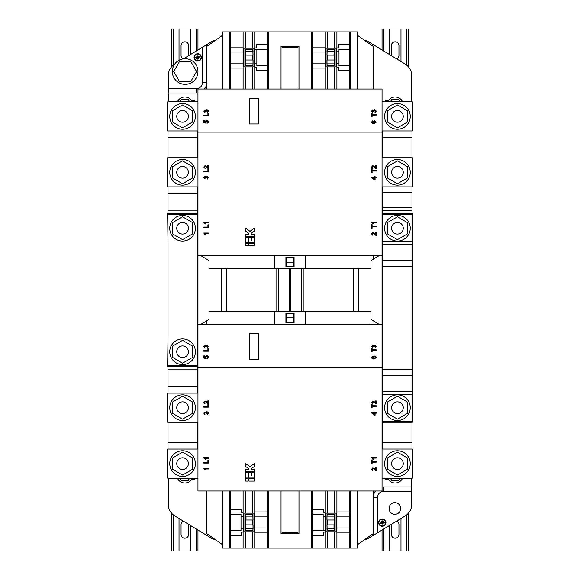 <?xml version="1.0" encoding="UTF-8"?>
<svg xmlns="http://www.w3.org/2000/svg" width="580" height="580" viewBox="0 0 580 580"><rect width="100%" height="100%" fill="white"/><g stroke="black" fill="none" stroke-linecap="round" stroke-linejoin="round"><path stroke-width="0.87" d="M188.631 55.644A3.784 3.784 0 0 0 188.631 55.506L188.631 45.602A3.784 3.784 0 0 0 184.846 41.818A3.784 3.784 0 0 0 181.054 45.602L181.054 55.506A3.784 3.784 0 0 0 183.106 58.87M396.778 58.928A3.784 3.784 0 0 0 398.946 55.506L398.946 45.602A3.784 3.784 0 0 0 395.154 41.818A3.784 3.784 0 0 0 391.37 45.602L391.37 55.506A3.784 3.784 0 0 0 391.37 55.644M391.37 524.356A3.784 3.784 0 0 0 391.37 524.494L391.37 534.398A3.784 3.784 0 0 0 395.154 538.182A3.784 3.784 0 0 0 398.946 534.398L398.946 524.494A3.784 3.784 0 0 0 396.778 521.072M183.222 521.072A3.784 3.784 0 0 0 181.054 524.494L181.054 534.398A3.784 3.784 0 0 0 184.846 538.182A3.784 3.784 0 0 0 188.631 534.398L188.631 524.494A3.784 3.784 0 0 0 188.631 524.356M387.708 101.826A8.156 8.156 0 0 1 402.607 101.826M387.708 478.174A8.156 8.156 0 0 0 402.607 478.174M192.292 101.826A8.156 8.156 0 0 0 177.393 101.826M192.292 478.174A8.156 8.156 0 0 1 177.393 478.174M176.16 474.708A12.818 12.818 0 0 1 171.47 457.2A12.818 12.818 0 0 1 188.979 452.509A12.818 12.818 0 0 1 193.669 470.017A12.818 12.818 0 0 1 176.16 474.708M179.655 468.654A5.829 5.829 0 0 1 177.524 460.701A5.829 5.829 0 0 1 185.484 458.57A5.829 5.829 0 0 1 187.615 466.523A5.829 5.829 0 0 1 179.655 468.654M176.16 418.782A12.818 12.818 0 0 1 171.47 401.273A12.818 12.818 0 0 1 188.979 396.582A12.818 12.818 0 0 1 193.669 414.091A12.818 12.818 0 0 1 176.16 418.782M179.655 412.728A5.829 5.829 0 0 1 177.524 404.767A5.829 5.829 0 0 1 185.484 402.636A5.829 5.829 0 0 1 187.615 410.596A5.829 5.829 0 0 1 179.655 412.728M391.022 452.509A12.818 12.818 0 0 0 386.331 470.017A12.818 12.818 0 0 0 403.839 474.708A12.818 12.818 0 0 0 408.53 457.2A12.818 12.818 0 0 0 391.022 452.509M394.516 458.57A5.829 5.829 0 0 0 392.385 466.523A5.829 5.829 0 0 0 400.345 468.654A5.829 5.829 0 0 0 402.476 460.701A5.829 5.829 0 0 0 394.516 458.57M382.046 249.799A3.349 3.349 0 0 0 382.865 249.748M382.865 243.165A3.349 3.349 0 0 0 382.046 243.121M382.046 250.132A3.683 3.683 0 0 0 382.865 250.089M382.865 247.058L382.452 248.117L382.046 247.16M197.729 60.74A3.349 3.349 0 0 0 201.079 57.391A3.349 3.349 0 0 0 197.729 54.049A3.349 3.349 0 0 0 194.387 57.391A3.349 3.349 0 0 0 197.729 60.74M197.729 53.715A3.683 3.683 0 0 0 194.054 57.391A3.683 3.683 0 0 0 197.729 61.074A3.683 3.683 0 0 0 201.412 57.391A3.683 3.683 0 0 0 197.729 53.715M195.46 57.522L199.926 56.934L199.861 56.441L197.896 56.695L197.794 55.948L197.294 56.014L197.396 56.76L195.424 57.021L195.46 57.522M196.584 58.384L199.063 58.065L198.998 57.565L196.548 57.884L196.584 58.384M197.519 59.109L198.345 59L198.28 58.5L197.49 58.609L197.519 59.109M188.979 239.344A12.818 12.818 0 0 0 193.669 221.835A12.818 12.818 0 0 0 176.16 217.145A12.818 12.818 0 0 0 171.47 234.654A12.818 12.818 0 0 0 188.979 239.344M185.484 233.29A5.829 5.829 0 0 0 187.615 225.33A5.829 5.829 0 0 0 179.655 223.198A5.829 5.829 0 0 0 177.524 231.159A5.829 5.829 0 0 0 185.484 233.29M176.16 362.855A12.818 12.818 0 0 1 171.47 345.346A12.818 12.818 0 0 1 188.979 340.656A12.818 12.818 0 0 1 193.669 358.164A12.818 12.818 0 0 1 176.16 362.855M179.655 356.801A5.829 5.829 0 0 1 177.524 348.841A5.829 5.829 0 0 1 185.484 346.709A5.829 5.829 0 0 1 187.615 354.67A5.829 5.829 0 0 1 179.655 356.801M185.484 177.364A5.829 5.829 0 0 0 187.615 169.403A5.829 5.829 0 0 0 179.655 167.272A5.829 5.829 0 0 0 177.524 175.232A5.829 5.829 0 0 0 185.484 177.364M188.979 183.418A12.818 12.818 0 0 0 193.669 165.909A12.818 12.818 0 0 0 176.16 161.218A12.818 12.818 0 0 0 171.47 178.727A12.818 12.818 0 0 0 188.979 183.418M185.484 121.43A5.829 5.829 0 0 0 187.615 113.477A5.829 5.829 0 0 0 179.655 111.346A5.829 5.829 0 0 0 177.524 119.299A5.829 5.829 0 0 0 185.484 121.43M188.979 127.491A12.818 12.818 0 0 0 193.669 109.982A12.818 12.818 0 0 0 176.16 105.292A12.818 12.818 0 0 0 171.47 122.8A12.818 12.818 0 0 0 188.979 127.491M400.345 111.346A5.829 5.829 0 0 1 402.476 119.299A5.829 5.829 0 0 1 394.516 121.43A5.829 5.829 0 0 1 392.385 113.477A5.829 5.829 0 0 1 400.345 111.346M403.839 105.292A12.818 12.818 0 0 1 408.53 122.8A12.818 12.818 0 0 1 391.022 127.491A12.818 12.818 0 0 1 386.331 109.982A12.818 12.818 0 0 1 403.839 105.292M400.345 167.272A5.829 5.829 0 0 1 402.476 175.232A5.829 5.829 0 0 1 394.516 177.364A5.829 5.829 0 0 1 392.385 169.403A5.829 5.829 0 0 1 400.345 167.272M403.839 161.218A12.818 12.818 0 0 1 408.53 178.727A12.818 12.818 0 0 1 391.022 183.418A12.818 12.818 0 0 1 386.331 165.909A12.818 12.818 0 0 1 403.839 161.218M400.345 223.198A5.829 5.829 0 0 1 402.476 231.159A5.829 5.829 0 0 1 394.516 233.29A5.829 5.829 0 0 1 392.385 225.33A5.829 5.829 0 0 1 400.345 223.198M403.839 217.145A12.818 12.818 0 0 1 408.53 234.654A12.818 12.818 0 0 1 391.022 239.344A12.818 12.818 0 0 1 386.331 221.835A12.818 12.818 0 0 1 403.839 217.145M394.516 402.636A5.829 5.829 0 0 0 392.385 410.596A5.829 5.829 0 0 0 400.345 412.728A5.829 5.829 0 0 0 402.476 404.767A5.829 5.829 0 0 0 394.516 402.636M391.022 396.582A12.818 12.818 0 0 0 386.331 414.091A12.818 12.818 0 0 0 403.839 418.782A12.818 12.818 0 0 0 408.53 401.273A12.818 12.818 0 0 0 391.022 396.582M197.954 329.868A3.683 3.683 0 0 0 197.135 329.911M382.271 526.285A3.683 3.683 0 0 0 385.947 522.609A3.683 3.683 0 0 0 382.271 518.926A3.683 3.683 0 0 0 378.588 522.609A3.683 3.683 0 0 0 382.271 526.285M394.864 514.293A5.829 5.829 0 0 0 400.693 508.471A5.829 5.829 0 0 0 394.864 502.642A5.829 5.829 0 0 0 389.042 508.471A5.829 5.829 0 0 0 394.864 514.293M197.954 330.201A3.349 3.349 0 0 0 197.135 330.252M197.135 336.835A3.349 3.349 0 0 0 197.954 336.879M382.271 519.26A3.349 3.349 0 0 0 378.921 522.609A3.349 3.349 0 0 0 382.271 525.951A3.349 3.349 0 0 0 385.613 522.609A3.349 3.349 0 0 0 382.271 519.26M197.135 332.942L197.548 331.883L197.954 332.84M383.416 521.616L380.937 521.935L381.002 522.435L383.452 522.116L383.416 521.616M384.54 522.478L380.074 523.066L380.139 523.559L382.104 523.305L382.205 524.052L382.706 523.986L382.604 523.24L384.576 522.979L384.54 522.478M382.481 520.891L381.437 521.282L382.51 521.391L382.481 520.891M209.018 255.628L209.018 268.446L301.564 268.446L301.564 311.554L209.018 311.554L209.018 324.372M370.982 324.372L370.982 311.554L301.564 311.554M301.564 268.446L370.982 268.446L370.982 255.628M197.954 478.174L167.656 478.174L167.656 449.05L197.954 449.05M197.954 422.247L167.656 422.247L167.656 393.117L197.954 393.117M197.135 337.19L197.954 337.19M197.954 366.321L167.656 366.321L168.004 337.19M207.27 347.239L207.937 346.18M382.046 478.174L412.344 478.174L412.344 449.043L382.046 449.043M205.69 346.68L206.226 346.738L207.031 345.477L207.959 346.398L207.183 347.869L208.495 346.419L207.038 344.882L205.886 345.76L204.965 345.122L203.776 346.449L204.972 347.812L204.312 346.427L204.979 345.716L204.312 346.427L204.979 345.716L204.312 346.427L204.979 345.716L205.697 346.594M207.944 346.601L207.212 345.499M207.879 347.637L207.451 347.826M207.901 350.559L203.776 350.559L203.776 351.219L208.438 351.219L208.438 348.348L207.901 348.348L207.901 350.559M205.356 356.722L205.516 356.323M207.93 355.997L206.843 355.642L207.93 355.997L208.495 357.178L207.93 355.997L206.843 355.642L205.327 357.005L205.639 357.838L205.327 357.005M205.639 357.838L204.436 357.599L204.436 355.881L203.834 355.881L203.834 358.085L206.226 358.563L205.871 357.171L206.871 356.236L207.944 356.976M207.125 358.027L207.959 357.171L207.183 358.629L208.495 357.178M208.481 357.454L208.329 357.911M208.242 358.056L207.705 358.498M372.237 357.998L372.759 356.098L371.562 357.447L372.092 358.643L374.042 359.15L376.282 357.512L374.687 356.04L373.179 357.418L373.788 358.549L372.382 358.15M373.02 359.056L372.353 358.817M373.201 357.135L373.368 356.729M372.338 356.918L372.099 357.483M373.476 346.724L374.013 346.789L374.818 345.528L375.746 346.441L374.97 347.913L376.282 346.463L374.818 344.926L373.672 345.803L372.744 345.165L371.562 346.492L372.759 347.855L372.099 346.47L372.766 345.767L373.484 346.637M375.064 347.275L375.724 346.224M375.731 346.644L374.999 345.542M375.666 347.681L375.238 347.869M372.766 345.767L372.106 346.354M372.099 350.487L376.224 350.487L376.224 349.827L372.099 349.827L372.099 348.333L371.562 348.333L371.562 351.98L372.099 351.98L372.099 350.487M197.954 367.481L197.954 324.372L382.046 324.372L382.046 89.008L197.954 89.008L197.954 255.628L382.046 255.628L382.046 367.481L197.954 367.481L197.954 490.992L382.046 490.992L382.046 367.481M248.827 481.088L254.265 481.088L254.265 478.761L248.827 478.761L248.827 481.088M207.038 411.568L205.886 412.445L204.965 411.807L203.776 413.134L204.972 414.497L204.312 413.112L204.979 412.402L206.226 413.424L207.031 412.162L207.959 413.083L207.183 414.555L208.495 413.105L207.038 411.568M207.901 406.486L203.776 406.486L203.776 407.146L208.438 407.146L208.438 404.274L207.901 404.274L207.901 406.486M206.973 402.223L205.066 400.932L203.776 402.368L205.088 403.861L204.312 402.375L205.066 401.527L208.438 403.919L208.438 400.874L207.843 400.874L207.843 403.151L206.19 401.396M372.853 401.57L376.224 403.963L376.224 400.918L375.623 400.918L375.623 403.194L372.846 400.976L371.562 402.411L372.875 403.905L372.099 402.426L372.853 401.57M372.099 406.413L376.224 406.413L376.224 405.753L372.099 405.753L372.099 404.26L371.562 404.26L371.562 407.907L372.099 407.907L372.099 406.413M371.62 412.989L375.086 415.2L375.086 413.163L376.224 413.163L376.224 412.568L375.086 412.568L375.086 411.967L374.491 411.967L374.491 412.568L371.62 412.568L374.491 415.2M208.438 468.393L203.776 468.393L203.776 468.778L205.494 470.068L204.805 468.988L208.438 468.988L208.438 468.393M207.901 462.42L203.776 462.42L203.776 463.072L208.438 463.072L208.438 460.208L207.901 460.208L207.901 462.42M208.438 457.635L203.776 457.635L203.776 458.019L205.494 459.309L204.805 458.236L208.438 458.236L208.438 457.635M372.592 458.084L376.224 458.084L376.224 457.489L371.562 457.489L372.73 459.157L373.281 459.157L372.592 458.084M372.099 462.151L376.224 462.151L376.224 461.491L372.099 461.491L372.099 459.998L371.562 459.998L371.562 463.645L372.099 463.645L372.099 462.151M372.853 468.423L376.224 470.815L376.224 467.763L375.623 467.763L375.623 470.046L372.846 467.821L371.562 469.256L372.875 470.75L372.099 469.271L372.853 468.423M254.265 471.845L245.724 471.845L245.724 469.517L248.827 469.517L248.827 468.741L245.724 466.487L245.724 463.608L249.994 466.704L254.265 463.608L254.265 466.487L251.162 468.741L251.162 469.517L254.265 469.517L254.265 471.845M254.265 472.62L254.265 477.985L248.827 477.985L248.827 472.62L251.162 472.62L251.162 475.651L251.938 475.651L251.938 472.62L254.265 472.62M245.724 477.985L248.051 477.985L248.051 472.62L245.724 472.62L245.724 477.985M245.724 481.088L248.051 481.088L248.051 478.761L245.724 478.761L245.724 481.088M373.977 468.292L374.76 469.118M372.099 469.271L372.875 470.75M375.811 470.75L373.861 468.988M372.81 413.163L374.491 413.163L374.491 414.461L372.81 413.163L374.491 414.461M373.977 401.44L374.76 402.266M372.099 402.426L372.875 403.905M375.811 403.897L373.861 402.136M207.125 413.961L207.959 413.083M204.312 413.112L205.03 413.895M208.024 403.854L206.074 402.092M204.312 402.375L205.088 403.861M253.649 466.936L254.265 466.487M245.724 466.487L248.827 468.741M249.219 333.696L249.219 359.325L258.542 359.325L258.542 333.696L249.219 333.696M374.673 358.549L373.716 357.584L374.709 356.642L375.746 357.563L374.673 358.549M197.954 335.204L197.49 334.754L197.954 334.696M197.135 333.449L197.954 333.34M197.135 334.464L197.954 334.356M197.135 333.957L197.954 333.848M411.764 478.174L411.764 504.1A13.985 13.985 0 0 1 405.043 516.048L373.31 535.326L373.31 533.52L357.577 544.591M197.135 326.627L197.954 326.127M200.839 324.372L206.69 320.82L206.69 324.372M411.764 486.917L383.8 486.917A10.484 10.484 0 0 0 382.046 487.062M411.764 491.216L383.8 491.216A6.184 6.184 0 0 0 377.616 497.401L373.31 497.401A10.484 10.484 0 0 1 375.499 490.992M364.602 539.654A13.985 13.985 0 0 0 369.083 537.899L373.31 535.326M168.236 478.174L168.236 504.1A13.985 13.985 0 0 0 174.957 516.048L210.917 537.899A13.985 13.985 0 0 0 215.398 539.654M197.954 443.809L197.135 444.309M382.046 443.809L382.865 444.309M195.083 478.174A7.04 7.04 0 0 1 193.988 479.689L191.414 479.689M388.586 479.689L386.012 479.689A7.04 7.04 0 0 1 384.917 478.174M370.982 319.399L379.161 324.372M382.046 326.127L382.865 326.627M197.954 369.083A10.484 10.484 0 0 1 197.135 369.192M209.018 319.399L206.69 320.82M334.16 514.293L327.171 514.293L326.997 516.149L327.019 520.006L334.007 520.006L334.16 514.293L334.566 514.293L334.007 520.006M334.239 517.498L334.566 527.409L334.239 524.9L327.019 524.9L327.171 530.606L334.16 530.606L333.986 528.757L326.997 528.757M334.239 527.409L334.566 530.606L334.16 530.606M334.007 524.9L333.986 528.757M253.003 516.149L246.014 516.149L245.84 514.293L252.829 514.293L252.981 520.006L245.761 520.006L245.761 517.498M246.014 516.149L245.993 520.006M245.993 524.9L252.981 524.9L253.003 528.757L252.829 530.606L245.84 530.606L245.761 527.409M286.274 317.151L293.726 317.151L293.726 322.393L286.274 322.393L286.274 313.649L293.726 313.649L293.726 317.151M327.577 520.006L327.577 524.9M252.423 524.9L252.423 520.006M245.84 530.613L245.434 530.613L245.434 514.3L245.84 514.3M325.25 516.628L325.25 512.843L323.502 512.843L323.502 509.639L312.431 509.639L312.431 535.267L323.502 535.267L323.502 532.063L325.25 532.063L325.25 516.628L323.147 516.628L323.147 530.606L325.25 530.606M241.005 528.279L241.005 530.613L230.282 530.613L230.282 535.267L241.352 535.267L241.352 532.063L243.1 532.063L243.1 528.279L241.005 528.279L241.005 516.628L243.1 516.628L243.1 512.843L241.352 512.843L241.352 509.639L230.282 509.639L230.282 514.3L241.005 514.3L241.005 516.628M336.9 490.992L336.9 516.918L349.718 516.918L349.718 532.94L336.9 532.94L336.9 527.988L349.718 527.988M336.9 511.966L349.718 511.966L349.718 516.918M312.431 514.293L323.147 514.293L323.147 516.628M312.431 530.606L323.147 530.606M312.431 535.267L312.431 548.086L325.25 548.086L325.25 532.063L323.502 532.063M254.75 490.992L254.75 516.918L267.568 516.918L267.568 532.94L254.75 532.94L254.75 527.988L267.568 527.988M254.75 511.966L267.568 511.966L267.568 516.918M243.1 528.279L243.1 516.628M222.423 490.992L222.423 548.086L243.1 548.086L243.1 532.063L241.352 532.063M285.918 322.973L294.075 322.973L294.075 313.07L285.918 313.07L285.918 322.973M327.41 531.773L336.081 531.773L336.081 513.133L326.062 513.133L326.062 531.773L327.41 531.773L327.41 548.086L357.577 548.086L357.577 490.992M336.9 516.918L336.9 527.988M349.718 532.94L349.718 548.086M336.9 532.94L336.9 548.086M334.732 531.773L334.732 548.086M298.976 533.52L281.032 533.52C280.909 531.998 299.091 531.998 298.976 533.52L298.976 490.992M245.268 531.773L253.938 531.773L253.938 513.133L243.919 513.133L243.919 531.773L245.268 531.773L245.268 548.086L312.431 548.086M254.75 516.918L254.75 527.988M267.568 532.94L267.568 548.086M254.75 532.94L254.75 548.086M252.59 531.773L252.59 548.086M230.282 530.613L230.282 514.3M230.282 548.086L230.282 535.267M243.1 548.086L245.268 548.086M325.25 548.086L327.41 548.086M222.423 544.591L206.69 533.52L206.69 490.992M382.046 422.247L412.344 422.247L412.344 213.679L382.046 213.679M274.267 311.554L274.267 324.372M305.732 311.554L305.732 324.372M373.31 490.992L373.31 533.52M350.545 490.992L350.545 548.086M349.718 490.992L349.718 511.966M334.732 490.992L334.732 513.133M327.41 490.992L327.41 513.133M325.25 512.843L325.25 490.992M312.431 490.992L312.431 509.639M311.598 490.992L311.598 548.086M281.032 533.52L281.032 490.992M268.402 490.992L268.402 548.086M267.568 490.992L267.568 511.966M252.59 490.992L252.59 513.133M245.268 490.992L245.268 513.133M243.1 512.843L243.1 490.992M230.282 509.639L230.282 490.992M229.455 490.992L229.455 548.086M382.046 242.81L382.865 242.81L382.865 337.19L382.046 337.19M382.046 366.321L382.865 366.321L382.865 393.117L382.046 393.117M197.954 49.981L197.954 29L171.738 29L171.738 66.649M197.954 530.018L197.954 551L171.738 551L171.738 513.351M190.668 551L190.668 525.596M190.668 54.404L190.668 29M197.954 324.372L197.954 255.628M179.017 60.269L179.017 29M179.017 551L179.017 518.513M408.262 29L408.262 66.649L408.262 29L382.046 29L382.046 49.981L382.046 29M408.262 551L408.262 513.351L408.262 551L382.046 551L382.046 530.018L382.046 551M400.983 551L400.983 518.513M400.983 61.487L400.983 29M389.332 54.404L389.332 29M389.332 551L389.332 525.596M389.332 510.291L389.332 506.652M407.32 413.395L407.32 401.976L397.43 396.263L387.541 401.976L387.541 413.395L397.43 419.101L407.32 413.395M407.32 222.539L407.32 233.957L397.43 239.663L387.541 233.957L387.541 222.539L397.43 216.826L407.32 222.539M382.865 394.226L382.865 421.667L411.996 421.667L411.996 394.226L382.865 394.226L382.865 214.267L411.996 214.267L411.996 394.226M382.865 186.883L382.865 213.679L382.865 186.883M411.996 186.883L411.996 213.679L411.996 186.883M407.32 166.605L407.32 178.024L397.43 183.737L387.541 178.024L387.541 166.605L397.43 160.899L407.32 166.605M411.996 130.957L411.996 157.753M382.865 130.957L382.865 157.753M411.996 422.247L411.996 449.043M382.865 422.247L382.865 449.043M407.32 110.678L407.32 122.097L397.43 127.81L387.541 122.097L387.541 110.678L397.43 104.973L407.32 110.678M172.68 110.678L172.68 122.097L182.569 127.81L192.458 122.097L192.458 110.678L182.569 104.973L172.68 110.678M168.004 130.957L168.004 157.753M197.135 130.957L197.135 157.753M168.004 422.247L168.004 449.05M197.135 422.247L197.135 449.043M172.68 166.605L172.68 178.024L182.569 183.737L192.458 178.024L192.458 166.605L182.569 160.899L172.68 166.605M168.004 186.883L168.004 213.679M197.135 186.883L197.135 213.679M197.135 366.321L197.135 393.117M168.004 366.321L168.004 393.117M182.569 363.174L172.68 357.461L172.68 346.043L182.569 340.337L192.458 346.043L192.458 357.461L182.569 363.174M182.569 216.826L172.68 222.539L172.68 233.957L182.569 239.663L192.458 233.957L192.458 222.539L182.569 216.826M168.004 214.267L168.004 365.733L197.135 365.733L197.135 214.267L168.004 214.267M207.959 111.034L207.031 110.113L207.959 111.034L207.125 111.904L207.937 110.816M204.841 110.367L204.312 111.063L204.979 110.352L204.312 111.063L204.972 112.447L203.776 111.084L204.965 109.758L205.886 110.388L207.038 109.519L208.495 111.055L207.183 112.505L207.27 111.868M207.879 112.266L207.451 112.455M204.979 110.352L204.312 111.063L204.979 110.352L205.697 111.229M207.944 121.974L207.125 122.663L207.944 121.604M207.887 121.416L207.538 121.031M207.075 120.879L207.959 121.807M208.481 122.083L208.329 122.54M208.242 122.692L207.705 123.127M207.93 120.625L208.495 121.815L207.93 120.625L206.843 120.27L207.93 120.625L206.843 120.27L205.327 121.641L205.639 122.474L205.327 121.641M205.356 121.35L205.516 120.952M374.673 123.185L373.716 122.221L374.709 121.271L375.746 122.191L374.673 123.185M373.455 123.17L372.382 122.786M372.338 121.546L372.759 120.734L371.562 122.083L372.092 123.272L374.042 123.779L376.282 122.148L374.687 120.676L373.179 122.054L373.788 123.185M373.02 123.685L372.353 123.453M373.201 121.764L373.368 121.365M372.766 110.396L372.099 111.106L372.766 110.396L372.099 111.106L372.766 110.396L373.484 111.273M372.106 110.983L372.759 112.491L371.562 111.128L372.744 109.801L373.672 110.439L374.818 109.562L376.282 111.099L374.97 112.549L375.064 111.911M375.746 111.077L374.818 110.156L375.746 111.077L374.912 111.954L375.724 110.86M374.999 110.171L374.013 111.418L373.476 111.36M375.666 112.317L375.238 112.505M249.219 98.332L249.219 123.96L258.542 123.96L258.542 98.332M258.542 98.325L249.219 98.325M248.051 245.724L248.051 243.39L245.724 243.39L245.724 245.724L248.051 245.724M254.265 245.724L254.265 243.39L248.827 243.39L248.827 245.724L254.265 245.724M248.051 242.614L248.051 237.256L245.724 237.256L245.724 242.614L248.051 242.614M248.827 242.614L248.827 237.256L251.162 237.256L251.162 240.287L251.938 240.287L251.938 237.256L254.265 237.256L254.265 242.614L248.827 242.614M251.162 233.37L254.265 231.123L251.162 233.37L251.162 234.146L254.265 234.146L254.265 236.481L245.724 236.481L245.724 234.146L248.827 234.146L248.827 233.37L245.724 231.123L248.827 233.37M245.724 231.123L245.724 228.244L249.994 231.34L254.265 228.244L254.265 231.123M382.046 244.796L382.727 244.963L382.046 245.304M382.865 245.536L382.046 245.644M382.865 246.043L382.046 246.152M382.865 246.551L382.046 246.66M370.982 260.601L373.31 259.18L373.31 255.628M382.046 210.917A10.484 10.484 0 0 1 382.865 210.808M209.018 260.601L200.839 255.628M197.954 253.873L197.135 253.373M384.917 101.826A7.04 7.04 0 0 1 386.012 100.311L388.586 100.311M191.414 100.311L193.988 100.311A7.04 7.04 0 0 1 195.083 101.826M197.954 136.191L197.135 135.691M382.046 136.191L382.865 135.691M411.764 101.826L411.764 75.9A13.985 13.985 0 0 0 405.043 63.952L369.083 42.101A13.985 13.985 0 0 0 364.602 40.346M215.398 40.346A13.985 13.985 0 0 0 210.917 42.101L206.69 44.674L206.69 46.48L222.423 35.409M168.236 101.826L168.236 88.783L196.2 88.783A6.184 6.184 0 0 0 202.384 82.599L206.69 82.599A10.484 10.484 0 0 1 204.501 89.008M197.954 92.938A10.484 10.484 0 0 1 196.2 93.083L168.236 93.083M183.381 58.834L206.69 44.674M168.236 88.783L168.236 75.9A13.985 13.985 0 0 1 174.667 64.133M382.865 253.373L382.046 253.873M379.161 255.628L373.31 259.18M197.954 213.679L167.656 213.679L168.004 242.81M208.438 171.781L208.438 168.91L207.901 168.91L207.901 171.122L203.776 171.122L203.776 171.781L208.438 171.781M372.099 172.543L372.099 171.049L376.224 171.049L376.224 170.389L372.099 170.389L372.099 168.896L371.562 168.896L371.562 172.543L372.099 172.543M371.62 177.204L374.491 179.829L375.086 179.829L375.086 177.799L376.224 177.799L376.224 177.204L375.086 177.204L375.086 176.603L374.491 176.603L374.491 177.204L371.62 177.204M372.099 167.054L372.853 166.206L376.224 168.599L376.224 165.547L375.623 165.547L375.623 167.83L372.846 165.612L371.562 167.047L372.875 168.541L372.94 167.939L372.099 167.054L372.875 168.541M207.843 165.503L207.843 167.787L205.066 165.568L203.776 166.996L205.088 168.49L204.312 167.011L205.066 166.163L208.438 168.555L208.438 165.503L207.843 165.503M208.024 168.49L206.074 166.728M207.183 179.191L208.495 177.741L207.038 176.204L205.886 177.074L204.965 176.443L203.776 177.763L204.972 179.126L204.312 177.748L204.979 177.038L206.226 178.06L207.031 176.799L207.959 177.719L207.183 179.191M207.125 178.589L207.959 177.719M206.69 89.008L206.69 46.48M373.31 89.008L373.31 46.48L357.577 35.409M350.545 89.008L350.545 31.915L357.577 31.915L357.577 89.008M222.423 89.008L222.423 31.915L229.455 31.915L229.455 89.008M350.545 31.915L349.718 31.915L349.718 44.733L338.647 44.733L338.647 47.937L336.9 47.937L338.647 47.937M349.718 49.387L349.718 65.7L338.995 65.7L338.995 49.387L349.718 49.387L349.718 44.733M349.718 31.915L336.9 31.915L336.9 67.157L338.647 67.157L338.647 70.361L349.718 70.361L349.718 89.008M336.9 67.157L336.9 89.008M334.732 48.227L336.081 48.227L336.081 66.867L326.062 66.867L326.062 48.227L334.732 48.227L334.732 31.915L254.75 31.915L254.75 47.937L256.498 47.937L254.75 47.937L254.75 89.008M334.732 89.008L334.732 66.867M336.9 31.915L334.732 31.915M327.41 89.008L327.41 66.867M312.431 89.008L312.431 47.06L325.25 47.06L325.25 31.915M325.25 89.008L325.25 52.011L312.431 52.011M327.41 48.227L327.41 31.915M311.598 89.008L311.598 31.915M312.431 47.06L312.431 31.915M268.402 89.008L268.402 31.915M298.968 46.48C299.091 48.002 280.909 48.002 281.024 46.48L281.024 89.008M281.024 46.48L298.976 46.48L298.976 89.008M267.568 89.008L267.568 31.915M252.59 48.227L253.938 48.227L253.938 66.867L243.919 66.867L243.919 48.227L252.59 48.227L252.59 31.915L229.455 31.915M252.59 89.008L252.59 66.867M254.75 31.915L252.59 31.915M245.268 89.008L245.268 66.867M230.282 89.008L230.282 47.06L243.1 47.06L243.1 31.915M243.1 89.008L243.1 52.011L230.282 52.011M245.268 48.227L245.268 31.915M230.282 47.06L230.282 31.915M349.718 70.361L349.718 65.7M325.25 47.06L325.25 52.011M325.25 68.034L312.431 68.034M254.75 67.157L256.498 67.157L256.498 70.361L267.568 70.361M243.1 47.06L243.1 52.011M243.1 68.034L230.282 68.034M336.9 63.372L338.995 63.372M336.9 51.721L338.995 51.721M325.25 63.082L312.431 63.082M267.568 44.733L256.498 44.733L256.498 47.937M267.568 49.387L256.853 49.387L256.853 65.7L267.568 65.7M254.75 63.372L256.853 63.372M256.853 49.387L254.75 49.387M243.1 63.082L230.282 63.082M327.171 49.387L334.566 49.387L334.566 65.7L334.16 65.7L334.239 62.502M334.007 59.994L327.019 59.994L326.997 63.851L327.171 65.7L334.16 65.7M327.577 55.1L327.577 59.994M245.761 62.502L245.84 65.7L245.434 65.7L245.434 49.387L252.829 49.387L252.981 55.1L245.993 55.1L245.84 49.387M252.423 59.994L252.423 55.1M245.84 65.7L252.829 65.7L253.003 63.851L252.981 59.994L245.993 59.994M334.16 49.387L334.007 55.1L327.019 55.1L327.171 49.394M334.007 55.1L334.239 52.592M245.761 52.592L245.993 55.1M274.267 268.446L274.267 255.628M294.075 266.93L294.075 257.027L285.918 257.027L285.918 266.93L294.075 266.93M305.732 268.446L305.732 255.628M197.135 242.81L197.954 242.81M208.438 222.865L208.438 222.27L203.776 222.27L204.943 223.945L205.494 223.945L204.805 222.865L208.438 222.865M207.901 224.837L207.901 227.048L203.776 227.048L203.776 227.708L208.438 227.708L208.438 224.837L207.901 224.837M208.438 233.624L208.438 233.022L203.776 233.022L204.943 234.697L205.494 234.697L204.805 233.624L208.438 233.624M372.099 233.907L372.853 233.058L376.224 235.444L376.224 232.399L375.623 232.399L375.623 234.675L372.846 232.457L371.562 233.892L372.875 235.386L372.94 234.791L372.099 233.907L372.875 235.386M372.099 228.274L372.099 226.78L376.224 226.78L376.224 226.127L372.099 226.127L372.099 224.634L371.562 224.634L371.562 228.274L372.099 228.274M373.281 223.793L372.592 222.72L376.224 222.72L376.224 222.118L371.562 222.118L372.73 223.793L373.281 223.793M293.726 266.351L293.726 257.607L286.274 257.607L286.274 266.351L293.726 266.351M293.726 262.849L286.274 262.849M206.226 178.06L205.697 177.908M204.312 177.748L205.03 178.531M204.312 167.011L205.088 168.49M206.19 166.032L206.973 166.859M373.977 166.076L374.76 166.902M375.811 168.534L373.861 166.772M374.491 179.829L371.62 177.618M372.81 177.799L374.491 179.097L372.81 177.799L374.491 177.799L374.491 179.097M373.977 232.928L374.76 233.755M375.811 235.386L373.861 233.624M382.046 157.753L412.344 157.753L412.344 186.883L382.046 186.883M382.046 101.826L412.344 101.826L412.344 130.957L382.046 130.957M197.954 101.826L167.656 101.826L167.656 130.957L197.954 130.957M197.954 157.753L167.656 157.753L167.656 186.883L197.954 186.883M197.954 132.117L382.046 132.117M207.125 122.663L207.183 123.257L208.495 121.815M205.639 122.474L204.436 122.235L204.436 120.509L203.834 120.509L203.834 122.721L206.226 123.199L205.871 121.807L206.871 120.872M207.901 115.195L203.776 115.195L203.776 115.848L208.438 115.848L208.438 112.984L207.901 112.984L207.901 115.195M205.69 111.316L206.226 111.374L207.031 110.113M372.099 115.115L376.224 115.115L376.224 114.463L372.099 114.463L372.099 112.969L371.562 112.969L371.562 116.609L372.099 116.609L372.099 115.115M372.237 122.626L372.099 122.119M407.32 469.322L407.32 457.903L397.43 452.19L387.541 457.903L387.541 469.322L397.43 475.027L407.32 469.322M172.68 413.395L172.68 401.976L182.569 396.263L192.458 401.976L192.458 413.395L182.569 419.101L172.68 413.395M172.68 469.322L172.68 457.903L182.569 452.19L192.458 457.903L192.458 469.322L182.569 475.027L172.68 469.322M189.624 478.174L188.195 480.661L181.489 480.661L180.061 478.174M189.624 101.826L188.195 99.34L181.489 99.34L180.061 101.826M390.376 478.174L391.804 480.661L398.511 480.661L399.939 478.174M390.376 101.826L391.804 99.34L398.511 99.34L399.939 101.826M221.575 268.446L221.575 311.554M289.123 268.446L289.123 311.554M290.877 268.446L290.877 311.554M358.425 268.446L358.425 311.554M185.136 58.711A12.818 12.818 0 0 1 197.954 71.528A12.818 12.818 0 0 1 185.136 84.347A12.818 12.818 0 0 1 172.318 71.528A12.818 12.818 0 0 1 185.136 58.711M179.423 81.417L190.842 81.417L196.555 71.528L190.842 61.639L179.423 61.639L173.717 71.528L179.423 81.417M377.616 497.401L377.616 532.716M202.384 324.372L202.384 323.437M383.8 491.216L383.8 486.917M333.986 516.149L326.997 516.149M253.003 528.757L246.014 528.757M196.2 551L196.2 528.96M196.2 51.04L196.2 29M173.485 551L173.485 515.018M173.485 64.982L173.485 29M406.515 64.982L406.515 29M406.515 551L406.515 515.018M383.8 551L383.8 528.96M383.8 51.04L383.8 29M411.996 391.457L382.865 391.457M411.996 375.724L382.865 375.724M411.996 369.257L382.865 369.257M411.996 266.669L382.865 266.669M411.996 260.202L382.865 260.202M411.996 244.477L382.865 244.477M411.996 241.7L382.865 241.7M411.996 192.234L382.865 192.234M411.996 207.393L382.865 207.393M411.996 210.243L382.865 210.243M382.865 137.46L411.996 137.46M382.865 442.54L411.996 442.54M197.135 137.46L168.004 137.46M197.135 442.54L168.004 442.54M197.135 193.401L168.004 193.401M197.135 210.888L168.004 210.888M197.135 369.112L168.004 369.112M197.135 386.599L168.004 386.599M202.384 82.599L202.384 47.284M196.2 88.783L196.2 93.083M377.616 255.628L377.616 256.563M326.997 51.243L333.986 51.243M326.997 63.851L333.986 63.851M246.014 51.243L253.003 51.243M246.014 63.851L253.003 63.851M226.28 268.446L226.28 311.554M276.812 268.446L276.812 311.554M278.436 268.446L278.436 311.554M303.188 268.446L303.188 311.554M353.72 268.446L353.72 311.554"/></g></svg>
